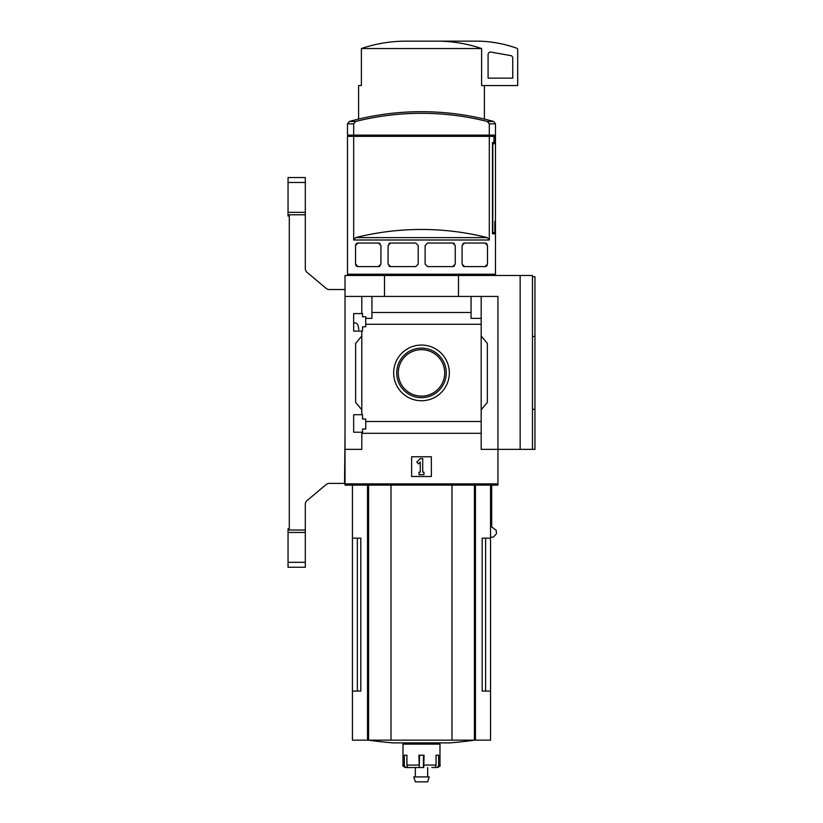 <?xml version="1.0" encoding="UTF-8"?>
<svg xmlns="http://www.w3.org/2000/svg" width="823" height="823" viewBox="0 0 823 823"><rect width="100%" height="100%" fill="white"/><g stroke="black" fill="none" stroke-linecap="round" stroke-linejoin="round"><path stroke-width="1.23" d="M358.787 329.735C358.416 325.486 357.347 323.223 355.577 322.955L353.664 322.955M353.664 432.219L353.664 414.71L362.542 414.71L362.542 419.02L365.741 419.02L365.741 429.009L362.542 429.009L362.542 432.219L353.664 432.219M353.664 331.093L353.664 313.584L362.542 313.584L362.542 316.783L365.741 316.783L365.741 326.772L362.542 326.772L362.542 331.093L353.664 331.093M361.801 331.093L361.801 414.71M361.801 313.584L361.801 296.434L345.022 296.434L345.022 275.468L532.481 275.468L532.481 449.358L534.95 449.358L534.95 409.309L532.481 409.309L534.95 409.278L534.95 276.703L532.481 276.703M393.651 372.901A27.838 27.838 0 0 1 435.408 348.787A27.838 27.838 0 0 1 435.408 397.015A27.838 27.838 0 0 1 393.651 372.901M361.801 432.219L361.801 449.358L345.022 449.358L345.022 483.893L497.956 483.893L497.956 449.358L481.177 449.358L481.177 421.51L365.741 421.51M481.177 421.51L481.177 324.283L365.741 324.283M345.022 449.358L345.022 296.434M481.177 324.283L481.177 318.388L471.065 318.388L471.065 312.493L371.914 312.493L371.914 318.388L365.741 318.388M471.065 312.493L471.065 296.434L361.801 296.434M481.177 433.31L361.801 433.31M494.829 222.683L495.487 222.683L495.487 274.234L347.491 274.234L347.491 136.361L353.674 136.361L353.674 239.997L355.649 237.621A269.697 269.697 0 0 1 487.329 237.621L355.649 237.621M494.983 222.683L494.983 233.783L492.452 233.783L494.983 233.783M487.329 237.621L489.304 239.997L489.304 136.361L493.995 136.361L493.995 142.523L492.452 142.523L492.452 233.783M355.546 245.203A2.469 2.469 0 0 0 355.536 245.501L357.995 243.032L378.467 243.032L380.936 245.501L380.936 264.121L378.467 266.59L357.995 266.59L355.536 264.121A2.469 2.469 0 0 0 355.557 264.45M355.536 245.501L355.536 264.121M390.555 266.59L388.086 264.121L388.086 245.501L390.555 243.032L415.738 243.032L418.207 245.501L418.207 264.121L415.738 266.59L390.555 266.59A2.469 2.469 0 0 1 388.857 265.911M427.579 266.59L425.11 264.121L425.11 245.501L427.579 243.032L452.763 243.032L455.232 245.501L455.232 264.121L452.763 266.59L427.579 266.59M464.553 266.59L462.084 264.121L462.084 245.501L464.553 243.032L485.025 243.032L487.494 245.501L487.494 264.121L485.025 266.59L464.553 266.59A2.469 2.469 0 0 1 462.896 265.952M353.674 135.126L347.491 135.126L347.491 123.851L349.302 121.475L355.649 121.475A269.697 269.697 0 0 1 487.329 121.475L489.304 123.851L489.304 135.126L353.674 135.126L353.674 123.851L355.649 121.475M357.357 136.361L357.357 135.126M486.856 136.361L486.856 135.126M489.304 123.851L495.487 123.851L495.487 221.449L494.829 221.449L494.829 232.549L492.802 232.549L492.802 143.758L494.232 143.758L494.232 135.126L489.304 135.126M520.146 275.468L520.146 449.358L497.956 449.358L497.956 296.434L471.065 296.434M371.914 296.434L371.914 312.493M481.177 296.434L481.177 318.388M361.801 409.772L355.629 402.426L355.629 343.376L361.801 336.021M481.177 336.021L487.35 343.376L487.35 402.426L481.177 409.772M411.623 476.496L411.623 456.765L431.355 456.765L431.355 476.496L411.623 476.496M384.495 296.434L384.495 275.468M458.483 296.434L458.483 275.468M520.146 449.358L532.481 449.358M416.767 462.094L420.255 458.606L422.724 458.606L422.724 472.176L423.958 472.176L423.958 474.645L419.02 474.645L419.02 472.176L420.255 472.176L420.255 462.094L418.516 463.843L416.767 462.094M396.717 372.901A24.772 24.772 0 0 1 433.875 351.442A24.772 24.772 0 0 1 433.875 394.351A24.772 24.772 0 0 1 396.717 372.901M398.27 372.901A23.219 23.219 0 0 1 433.104 352.789A23.219 23.219 0 0 1 433.104 393.013A23.219 23.219 0 0 1 398.27 372.901M349.302 121.475A271.323 271.323 0 0 1 421.489 111.691C445.994 111.712 470.056 114.973 493.677 121.475L487.329 121.475M489.304 136.361L353.674 136.361M355.886 265.397A2.469 2.469 0 0 0 356.524 266.096M357.233 266.467A2.469 2.469 0 0 0 357.995 266.59M378.467 266.59A2.469 2.469 0 0 0 380.123 265.952M380.123 243.67A2.469 2.469 0 0 0 378.467 243.032M357.995 243.032A2.469 2.469 0 0 0 356.894 243.299M356.513 243.526A2.469 2.469 0 0 0 355.886 244.236M390.555 243.032A2.469 2.469 0 0 0 388.857 243.711M452.763 266.59A2.469 2.469 0 0 0 454.461 265.911M454.461 243.711A2.469 2.469 0 0 0 452.763 243.032M485.025 266.59A2.469 2.469 0 0 0 486.126 266.333M486.506 266.096A2.469 2.469 0 0 0 487.144 265.397M487.144 244.236A2.469 2.469 0 0 0 486.506 243.526M485.786 243.155A2.469 2.469 0 0 0 485.025 243.032M464.553 243.032A2.469 2.469 0 0 0 462.896 243.67M357.357 538.16L357.357 691.083L360.803 691.083L360.803 538.16L352.429 538.16L352.429 740.144L490.549 740.144L490.549 691.083L482.175 691.083L485.621 691.083L485.621 538.16M360.803 691.083L352.429 691.083M490.549 485.128L490.549 538.16L482.175 538.16L482.175 691.083M490.549 538.16L490.549 691.083M345.022 483.893L345.022 485.128L497.956 485.128L497.956 483.893M491.691 485.128L491.691 526.905L496.207 530.29L496.464 533.674L493.358 537.141L490.549 537.141M532.481 336.494L534.95 336.494L532.481 336.514M437.805 41.15C452.722 41.253 467.32 43.722 481.599 48.547L481.599 85.551L517.688 85.551L517.688 49.411A1.234 1.234 0 0 0 516.865 48.259A123.327 123.327 0 0 0 479.449 41.15L405.173 41.15C390.195 41.263 375.586 43.732 361.379 48.547L361.379 85.551L358.591 85.551L358.591 119.088M481.599 48.547L361.379 48.547M490.981 52.106A2.469 2.469 0 0 0 488.09 54.544L488.09 78.144L512.75 78.144L512.75 58.022A2.469 2.469 0 0 0 510.713 55.594L490.981 52.106M390.997 485.128L390.997 740.144M451.981 485.128L451.981 740.144M474.542 740.144A369.98 369.98 0 0 1 449.811 742.881L393.168 742.881A369.98 369.98 0 0 1 368.437 740.144M431.797 767.54L434.122 767.54A2.469 1.944 90 0 0 436.067 765.081L436.067 755.216L438.638 755.216L438.638 765.081L439.986 765.081L439.986 744.115L402.992 744.115L402.992 765.081C402.313 765.616 403.136 766.439 405.461 767.54L406.624 767.54L405.461 767.54M423.722 767.54L424.061 755.216L418.917 755.216L419.257 767.54L408.856 767.54A2.469 1.944 -90 0 1 406.912 765.081L406.912 755.216L404.34 755.216L404.34 765.081A2.469 2.284 90 0 0 406.624 767.54L410.43 767.54M434.503 767.499L436.355 767.54A2.469 2.284 -90 0 0 438.638 765.081M423.444 755.216L423.444 767.54L415.327 767.54L415.327 776.912M419.535 755.216L419.257 767.54M429.215 776.912L413.763 776.912L415.327 781.85L427.651 781.85L429.215 776.912M345.022 436.056L344.539 483.399L329.313 483.399A4.938 4.938 0 0 0 326.134 484.552L307.082 500.549A4.938 4.938 0 0 0 305.312 504.324L305.312 530.033L289.284 530.033L289.284 214.782L305.312 214.782L305.312 268.607A4.938 4.938 0 0 0 307.082 272.382L326.134 288.379A4.938 4.938 0 0 0 329.313 289.531L345.022 289.531M288.05 212.355L305.312 212.355L305.312 177.552L288.05 177.552L288.05 216.027L289.284 216.027M305.312 532.46L305.312 567.263L288.05 567.263L288.05 532.46L305.312 532.46L305.312 530.033M305.312 567.263L288.05 567.263M289.284 528.788L288.05 528.788L288.05 532.46M305.312 212.355L305.312 214.782M489.304 239.997L353.674 239.997M353.674 123.851L347.491 123.851M475.457 485.128L475.457 740.144M367.521 485.128L367.521 740.144M368.57 485.128L368.57 740.144M474.408 485.128L474.408 740.144M404.34 765.081L402.992 765.081M418.917 765.081L406.912 765.081M436.067 765.081L424.061 765.081M305.312 562.325L288.05 562.325M305.312 182.48L288.05 182.48M494.253 275.468L495.487 274.234M348.726 275.468L347.491 274.234M495.487 123.851L493.677 121.475M352.429 485.128L352.429 538.16M484.387 85.551L484.387 119.088M439.986 765.081C440.665 765.616 439.842 766.439 437.517 767.54M409.154 742.881L409.154 744.115M433.824 742.881L433.824 744.115M427.651 767.54L427.651 776.912"/></g></svg>
